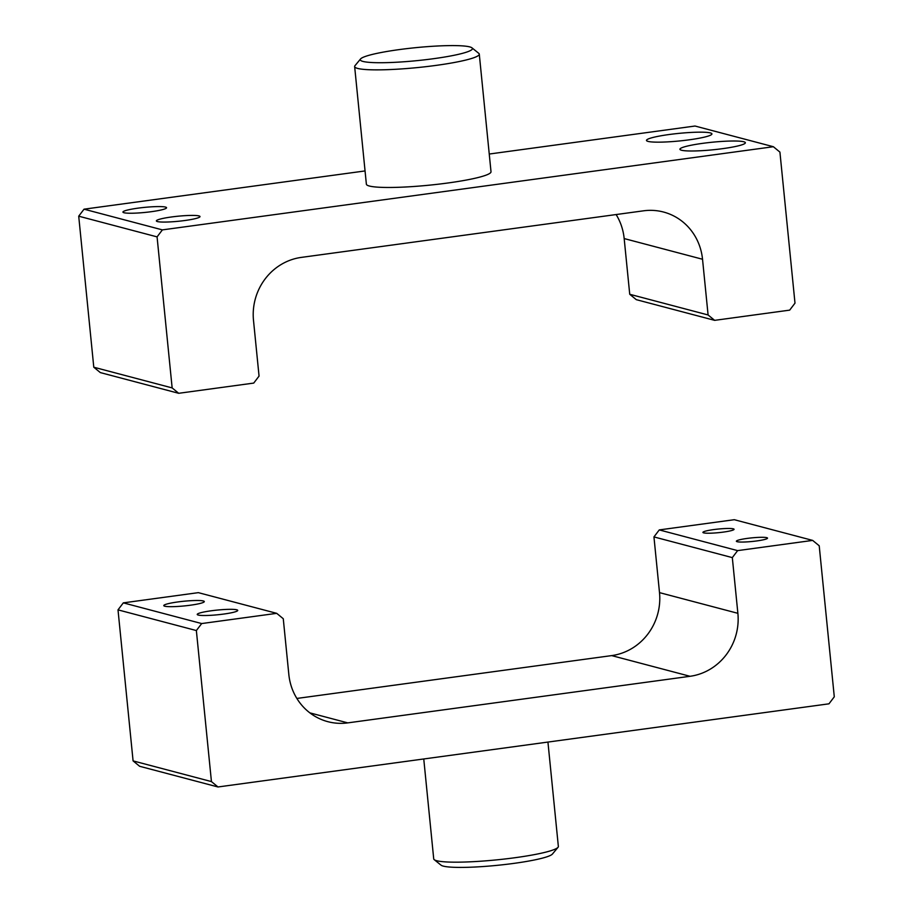 <?xml version="1.0" encoding="UTF-8"?>
<svg xmlns="http://www.w3.org/2000/svg" width="913" height="913" viewBox="0 0 913 913"><rect width="100%" height="100%" fill="white"/><g stroke="black" fill="none" stroke-linecap="round" stroke-linejoin="round"><path stroke-width="1.37" d="M165.504 207.08A21.923 2.534 -5.7 0 0 141.23 207.742A21.923 2.534 -5.7 0 0 122.935 212.09A21.923 2.534 -5.7 0 0 123.985 212.729A21.923 2.534 -5.7 0 0 148.248 212.078A21.923 2.534 -5.7 0 0 166.554 207.73A21.923 2.534 -5.7 0 0 165.504 207.08M198.954 215.913A21.923 2.534 -5.7 0 0 174.68 216.575A21.923 2.534 -5.7 0 0 156.374 220.923A21.923 2.534 -5.7 0 0 157.424 221.562A21.923 2.534 -5.7 0 0 181.698 220.912A21.923 2.534 -5.7 0 0 200.004 216.564A21.923 2.534 -5.7 0 0 198.954 215.913M362.952 61.422A56.366 6.517 -5.7 0 0 428.585 59.345A56.366 6.517 -5.7 0 0 471.964 47.841A56.366 6.517 -5.7 0 0 469.727 46.894A56.366 6.517 -5.7 0 0 410.565 48.206A56.366 6.517 -5.7 0 0 360.567 58.957A56.366 6.517 -5.7 0 0 362.952 61.422M471.964 47.841L478.766 53.331A62.632 7.247 174.3 0 1 479.279 54.129A62.632 7.247 174.3 0 1 426.987 66.546A62.632 7.247 174.3 0 1 357.645 68.418A62.632 7.247 174.3 0 1 354.643 66.569A62.632 7.247 174.3 0 1 354.986 65.679L360.567 58.957M648.059 141.401A32.879 3.8 174.3 0 1 646.484 140.431A32.879 3.8 174.3 0 1 673.942 133.914A32.879 3.8 174.3 0 1 710.348 132.921A32.879 3.8 174.3 0 1 711.923 133.903A32.879 3.8 174.3 0 1 684.465 140.419A32.879 3.8 174.3 0 1 648.059 141.401M681.509 150.234A32.879 3.8 174.3 0 1 679.934 149.264A32.879 3.8 174.3 0 1 707.381 142.748A32.879 3.8 174.3 0 1 743.798 141.766A32.879 3.8 174.3 0 1 745.373 142.736A32.879 3.8 174.3 0 1 717.915 149.253A32.879 3.8 174.3 0 1 681.509 150.234M354.643 66.569L366.375 184.175A62.632 7.247 -5.7 0 0 369.377 186.024A62.632 7.247 -5.7 0 0 438.731 184.152A62.632 7.247 -5.7 0 0 491.011 171.735L479.279 54.129M365.063 170.936L84.03 209.18L162.388 229.882L773.368 146.719L779.919 152.106L794.995 303.139L789.677 310.135L714.639 320.349L636.281 299.658L629.73 294.271L708.089 314.962L714.639 320.349M773.368 146.719L695.01 126.028L489.242 154.035M162.388 229.882L157.07 236.878L78.712 216.187L93.788 367.22L172.146 387.911L178.697 393.298L253.734 383.083L259.052 376.088L253.494 320.372A56.366 53.479 -75.2 0 1 301.313 257.398L643.585 210.812A56.366 53.479 -75.2 0 1 663.534 212.033A56.366 53.479 -75.2 0 1 702.531 259.258L708.089 314.962M157.07 236.878L172.146 387.911M178.697 393.298L100.339 372.595L93.788 367.22M78.712 216.187L84.03 209.18M702.531 259.258L624.172 238.567L629.73 294.271M624.172 238.567A56.366 53.479 104.8 0 0 616.127 214.555M558.014 847.321L552.433 854.043A56.366 6.517 174.3 0 1 502.435 864.794A56.366 6.517 174.3 0 1 443.273 866.106A56.366 6.517 174.3 0 1 441.036 865.159L434.234 859.669A62.632 7.247 -5.7 0 0 436.722 860.731A62.632 7.247 -5.7 0 0 502.47 859.259A62.632 7.247 -5.7 0 0 558.014 847.321A62.632 7.247 -5.7 0 0 558.357 846.431L547.937 742.064M203.314 600.959A20.348 2.351 -5.7 0 0 180.774 601.576A20.348 2.351 -5.7 0 0 163.781 605.604A20.348 2.351 -5.7 0 0 164.762 606.209A20.348 2.351 -5.7 0 0 187.302 605.604A20.348 2.351 -5.7 0 0 204.295 601.564A20.348 2.351 -5.7 0 0 203.314 600.959M236.764 609.793A20.348 2.351 -5.7 0 0 214.224 610.409A20.348 2.351 -5.7 0 0 197.231 614.438A20.348 2.351 -5.7 0 0 198.212 615.042A20.348 2.351 -5.7 0 0 220.741 614.438A20.348 2.351 -5.7 0 0 237.734 610.398A20.348 2.351 -5.7 0 0 236.764 609.793M756.729 540.941A15.658 1.815 -5.7 0 0 767.525 538.122A15.658 1.815 -5.7 0 0 747.165 538.419A15.658 1.815 -5.7 0 0 736.369 541.238A15.658 1.815 -5.7 0 0 756.729 540.941M723.279 532.108A15.658 1.815 -5.7 0 0 734.075 529.289A15.658 1.815 -5.7 0 0 713.715 529.586A15.658 1.815 -5.7 0 0 702.919 532.405A15.658 1.815 -5.7 0 0 723.279 532.108M201.682 623.556L276.719 613.342L198.361 592.651L123.323 602.865L201.682 623.556L196.363 630.552L211.439 781.585L217.99 786.972L828.97 703.82L834.288 696.813L819.212 545.78L812.661 540.405L737.624 550.619L732.317 557.615L737.875 613.319A56.366 53.479 -75.2 0 1 690.045 676.293L347.773 722.879A56.366 53.479 -75.2 0 1 327.824 721.669A56.366 53.479 -75.2 0 1 288.828 674.433L283.27 618.729L276.719 613.342M217.99 786.972L139.632 766.281L133.081 760.894L211.439 781.585M732.317 557.615L653.948 536.912L659.506 592.628L737.875 613.319M812.661 540.405L734.303 519.702L659.266 529.917L737.624 550.619M196.363 630.552L118.005 609.861L133.081 760.894M118.005 609.861L123.323 602.865M690.045 676.293L611.687 655.602L296.873 698.445M611.687 655.602A56.366 53.479 104.8 0 0 659.506 592.628M653.948 536.912L659.266 529.917M423.758 758.965L433.721 858.871A62.632 7.247 -5.7 0 0 434.234 859.669M309.872 712.87L347.773 722.879"/></g></svg>
